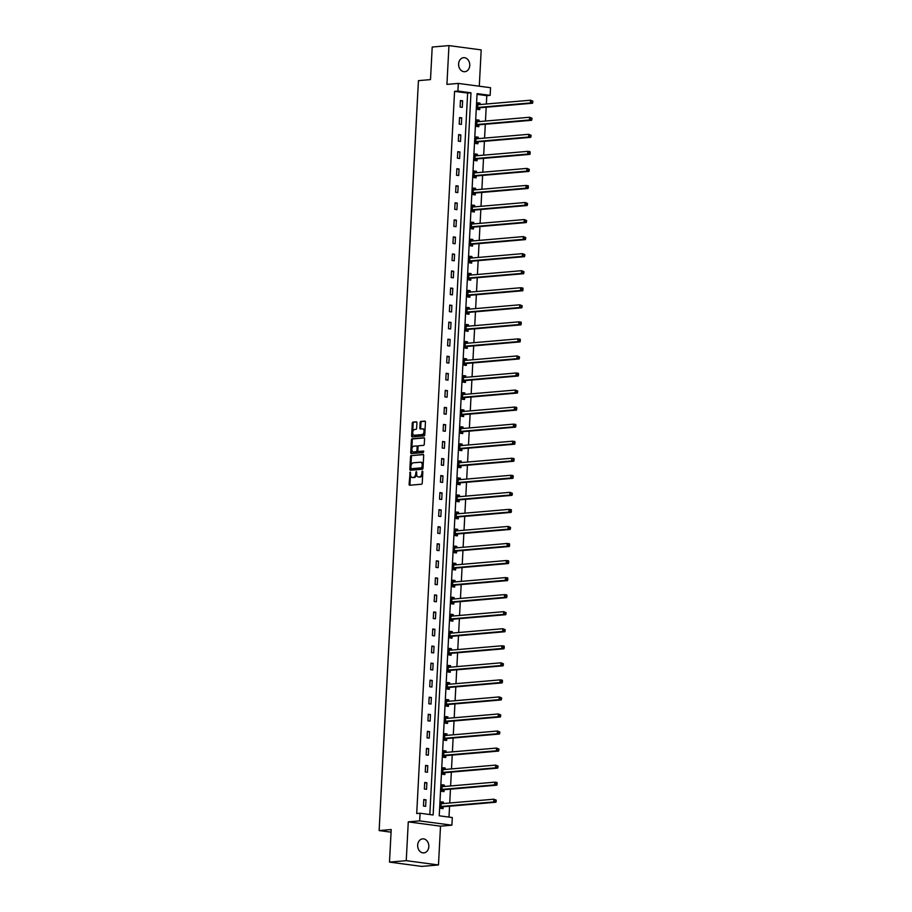 <?xml version="1.0" encoding="UTF-8"?>
<svg xmlns="http://www.w3.org/2000/svg" width="912" height="912" viewBox="0 0 912 912"><rect width="100%" height="100%" fill="white"/><g stroke="black" fill="none" stroke-linecap="round" stroke-linejoin="round"><path stroke-width="1.37" d="M410.183 472.04L409.089 484.226A1.083 0.65 -82.4 0 0 409.682 485.241L421.526 484.226A1.083 0.65 -82.4 0 0 422.233 483.098L422.837 471.698L422.416 470.98L421.834 473.248A3.454 2.075 -82.4 0 1 419.554 476.862L418.562 476.953A3.454 2.075 -82.4 0 1 418.289 476.942A3.454 2.075 -82.4 0 1 416.647 473.693L416.294 471.515L415.724 473.773A3.454 2.075 -82.4 0 1 413.432 477.386L412.452 477.478A3.454 2.075 -82.4 0 1 412.178 477.466A3.454 2.075 -82.4 0 1 410.525 474.217L410.183 472.04M410.605 472.655L409.955 484.34A1.083 0.65 -82.4 0 0 410.195 485.195M422.837 471.595L422.712 473.362L421.834 473.248M416.716 472.12L416.59 473.887L415.724 473.773M458.611 63.943A7.045 5.575 85.1 0 0 464.789 71.706A7.045 5.575 85.1 0 0 469.76 65.436A7.045 5.575 85.1 0 0 463.581 57.673A7.045 5.575 85.1 0 0 458.611 63.943M417.673 845.128A7.045 5.575 85.1 0 0 423.852 852.891A7.045 5.575 85.1 0 0 428.822 846.621A7.045 5.575 85.1 0 0 422.644 838.858A7.045 5.575 85.1 0 0 417.673 845.128M416.921 422.837A1.083 0.65 -82.4 0 0 416.317 421.823L412.999 422.108A1.083 0.65 -82.4 0 0 412.281 423.236L411.62 435.902A1.083 0.65 -82.4 0 0 412.224 436.916L424.057 435.902A1.083 0.65 -82.4 0 0 424.775 434.762L425.437 422.108A1.083 0.65 -82.4 0 0 424.832 421.093L420.82 421.435A1.083 0.65 -82.4 0 0 420.113 422.564L419.828 427.979A1.083 0.65 -82.4 0 0 420.421 429.005L422.416 428.834A2.884 1.744 -82.4 0 1 422.644 428.834A2.884 1.744 -82.4 0 1 424.012 431.741A2.884 1.744 -82.4 0 1 422.108 434.568L414.322 435.241A2.884 1.744 -82.4 0 1 414.094 435.229A2.884 1.744 -82.4 0 1 412.726 432.334A2.884 1.744 -82.4 0 1 414.618 429.495L415.918 429.392A1.083 0.65 -82.4 0 0 416.636 428.264L416.921 422.837M457.915 91.063L458.314 83.414L490.553 87.712L490.143 95.361L477.079 93.628L439.231 815.795L452.295 817.54L451.896 825.189L419.668 820.891L420.067 813.242L433.132 814.986L470.98 92.807L457.915 91.063L454.564 91.36L416.716 813.527L420.067 813.242M389.492 862.102L406.239 860.666L438.478 864.964L421.732 866.4L389.492 862.102L391.202 829.532L379.141 830.57L418.437 80.644L430.498 79.606L432.208 47.036L448.955 45.6L446.926 84.394L458.314 83.414M438.478 864.964L440.507 826.169L408.28 821.872L406.239 860.666M408.28 821.872L419.668 820.891M411.244 455.476A1.083 0.65 -82.4 0 0 410.537 456.604L409.864 469.258A1.083 0.65 -82.4 0 0 410.468 470.273L422.313 469.258A1.083 0.65 -82.4 0 0 423.02 468.13L423.681 455.476A1.083 0.65 -82.4 0 0 423.088 454.45L412.121 455.59A1.083 0.65 -82.4 0 0 411.403 456.718L410.742 469.372A1.083 0.65 -82.4 0 0 410.981 470.227M410.742 452.58L411.403 439.915A1.083 0.65 -82.4 0 1 412.121 438.786L423.955 437.771A1.083 0.65 -82.4 0 1 424.559 438.786L424.274 444.212A1.083 0.65 -82.4 0 1 423.567 445.341L418.756 445.751A1.083 0.65 -82.4 0 0 418.049 446.88L417.856 450.471A1.083 0.65 -82.4 0 0 418.46 451.486L423.521 451.064L423.385 452.557L411.346 453.595A1.083 0.65 -82.4 0 1 410.742 452.58L411.62 452.694L412.281 440.04L411.403 439.915M479.29 86.218L481.194 49.898L448.955 45.6M379.141 830.57L391.066 832.166M429.826 814.541L467.628 93.092L454.564 91.36M425.642 806.356L425.984 799.801L423.806 799.505L423.464 806.06L425.642 806.356M426.542 789.302L426.884 782.747L424.707 782.462L424.365 789.017L426.542 789.302M427.432 772.259L427.774 765.704L425.596 765.407L425.254 771.962L427.432 772.259M428.321 755.204L428.674 748.649L426.485 748.364L426.143 754.919L428.321 755.204M429.221 738.161L429.563 731.606L427.386 731.31L427.044 737.865L429.221 738.161M430.111 721.107L430.453 714.552L428.275 714.267L427.933 720.822L430.111 721.107M431.011 704.064L431.353 697.509L429.176 697.213L428.822 703.768L431.011 704.064M431.9 687.01L432.242 680.455L430.065 680.17L429.723 686.725L431.9 687.01M432.79 669.967L433.132 663.4L430.954 663.115L430.612 669.67L432.79 669.967M433.69 652.912L434.032 646.357L431.855 646.072L431.513 652.627L433.69 652.912M434.579 635.869L434.921 629.303L432.744 629.018L432.402 635.573L434.579 635.869M435.469 618.815L435.822 612.26L433.645 611.963L433.291 618.53L435.469 618.815M436.369 601.772L436.711 595.205L434.534 594.92L434.192 601.475L436.369 601.772M437.258 584.717L437.6 578.162L435.423 577.866L435.081 584.432L437.258 584.717M438.159 567.674L438.501 561.108L436.324 560.823L435.97 567.378L438.159 567.674M439.048 550.62L439.39 544.065L437.213 543.769L436.871 550.335L439.048 550.62M439.937 533.577L440.279 527.011L438.102 526.726L437.76 533.281L439.937 533.577M440.838 516.523L441.18 509.968L439.003 509.671L438.661 516.238L440.838 516.523M441.727 499.48L442.069 492.913L439.892 492.628L439.55 499.183L441.727 499.48M442.616 482.425L442.97 475.87L440.792 475.574L440.439 482.14L442.616 482.425M443.517 465.382L443.859 458.816L441.682 458.531L441.34 465.086L443.517 465.382M444.406 448.328L444.748 441.773L442.571 441.476L442.229 448.043L444.406 448.328M445.307 431.285L445.649 424.718L443.471 424.433L443.118 430.988L445.307 431.285M446.196 414.23L446.538 407.675L444.361 407.379L444.019 413.945L446.196 414.23M447.085 397.187L447.427 390.621L445.25 390.336L444.908 396.891L447.085 397.187M447.986 380.133L448.328 373.578L446.15 373.282L445.808 379.848L447.986 380.133M448.875 363.079L449.217 356.524L447.04 356.239L446.698 362.794L448.875 363.079M449.764 346.036L450.118 339.481L447.94 339.184L447.587 345.751L449.764 346.036M450.665 328.981L451.007 322.426L448.829 322.141L448.487 328.696L450.665 328.981M451.554 311.938L451.896 305.383L449.719 305.087L449.377 311.642L451.554 311.938M452.455 294.884L452.797 288.329L450.619 288.044L450.277 294.599L452.455 294.884M453.344 277.841L453.686 271.286L451.508 270.989L451.166 277.544L453.344 277.841M454.233 260.786L454.575 254.231L452.398 253.946L452.056 260.501L454.233 260.786M455.134 243.743L455.476 237.188L453.298 236.892L452.956 243.447L455.134 243.743M456.023 226.689L456.365 220.134L454.187 219.849L453.845 226.404L456.023 226.689M456.912 209.646L457.265 203.091L455.088 202.795L454.735 209.35L456.912 209.646M457.813 192.592L458.155 186.037L455.977 185.752L455.635 192.307L457.813 192.592M458.702 175.549L459.044 168.994L456.866 168.697L456.524 175.252L458.702 175.549M459.602 158.494L459.944 151.939L457.767 151.654L457.425 158.209L459.602 158.494M460.492 141.451L460.834 134.896L458.656 134.6L458.314 141.155L460.492 141.451M461.381 124.397L461.723 117.842L459.545 117.557L459.203 124.112L461.381 124.397M462.281 107.354L462.623 100.799L460.446 100.502L460.104 107.057L462.281 107.354M448.989 817.095L449.559 806.219M449.73 803.005L450.448 789.165M450.619 785.95L451.349 772.122M451.508 768.907L452.238 755.068M452.409 751.853L453.127 738.025M453.298 734.81L454.028 720.97M454.199 717.755L454.917 703.916M455.088 700.712L455.818 686.873M455.977 683.658L456.707 669.818M456.878 666.615L457.596 652.775M457.767 649.561L458.497 635.721M458.668 632.518L459.386 618.678M459.557 615.463L460.275 601.624M460.446 598.42L461.176 584.581M461.347 581.366L462.065 567.526M462.236 564.323L462.965 550.483M463.125 547.268L463.855 533.429M464.026 530.225L464.744 516.386M464.915 513.171L465.644 499.331M465.815 496.128L466.534 482.288M466.705 479.074L467.434 465.234M467.594 462.031L468.323 448.191M468.494 444.976L469.213 431.137M469.384 427.933L470.113 414.094M470.273 410.879L471.002 397.039M471.173 393.836L471.892 379.996M472.063 376.781L472.792 362.942M472.963 359.738L473.681 345.899M473.852 342.684L474.582 328.844M474.742 325.641L475.471 311.801M475.642 308.587L476.36 294.747M476.531 291.532L477.261 277.704M477.421 274.489L478.15 260.65M478.321 257.435L479.039 243.607M479.21 240.392L479.94 226.552M480.111 223.337L480.829 209.509M481 206.294L481.73 192.455M481.889 189.24L482.619 175.412M482.79 172.197L483.508 158.357M483.679 155.143L484.409 141.314M484.568 138.1L485.298 124.26M485.469 121.045L486.187 107.217M486.358 104.002L486.803 95.657L477.044 94.358M443.335 803.552L443.414 802.115L441.237 801.83L440.895 808.385L443.072 808.67L443.164 806.903M444.235 786.497L444.304 785.072L442.126 784.776L441.784 791.331L443.962 791.627L444.053 789.86M445.124 769.454L445.204 768.018L443.027 767.733L442.673 774.288L444.851 774.573L444.953 772.806M446.014 752.4L446.093 750.975L443.916 750.679L443.574 757.234L445.751 757.53L445.843 755.763M446.914 735.357L446.983 733.921L444.805 733.636L444.463 740.191L446.641 740.476L446.732 738.709M447.803 718.303L447.883 716.878L445.706 716.581L445.364 723.136L447.541 723.433L447.632 721.666M448.704 701.26L448.772 699.823L446.595 699.538L446.253 706.093L448.43 706.378L448.522 704.611M449.593 684.205L449.673 682.78L447.484 682.484L447.142 689.039L449.32 689.335L449.411 687.568M450.482 667.162L450.562 665.726L448.385 665.441L448.043 671.996L450.22 672.281L450.311 670.514M451.383 650.108L451.451 648.683L449.274 648.386L448.932 654.941L451.109 655.238L451.201 653.471M452.272 633.065L452.352 631.628L450.175 631.343L449.821 637.898L451.999 638.183L452.101 636.416M453.161 616.01L453.241 614.585L451.064 614.289L450.722 620.844L452.899 621.14L452.99 619.373M454.062 598.967L454.13 597.531L451.953 597.246L451.611 603.801L453.788 604.086L453.88 602.319M454.951 581.913L455.031 580.488L452.854 580.192L452.512 586.747L454.689 587.043L454.78 585.276M455.852 564.87L455.92 563.434L453.743 563.149L453.401 569.704L455.578 569.989L455.669 568.222M456.741 547.816L456.821 546.391L454.632 546.094L454.29 552.649L456.467 552.946L456.57 551.179M457.63 530.773L457.71 529.336L455.533 529.051L455.191 535.606L457.368 535.891L457.459 534.124M458.531 513.718L458.599 512.293L456.422 511.997L456.08 518.552L458.257 518.848L458.348 517.081M459.42 496.675L459.5 495.239L457.322 494.954L456.969 501.509L459.158 501.794L459.249 500.027M460.309 479.621L460.389 478.196L458.212 477.899L457.87 484.454L460.047 484.751L460.138 482.984M461.21 462.578L461.278 461.141L459.101 460.856L458.759 467.411L460.936 467.696L461.027 465.929M462.099 445.523L462.179 444.098L460.001 443.802L459.659 450.357L461.837 450.653L461.928 448.886M463 428.48L463.068 427.044L460.891 426.759L460.549 433.314L462.726 433.599L462.817 431.832M463.889 411.426L463.969 410.001L461.78 409.705L461.438 416.26L463.615 416.556L463.718 414.789M464.778 394.383L464.858 392.947L462.68 392.662L462.338 399.217L464.516 399.502L464.607 397.735M465.679 377.329L465.747 375.892L463.57 375.607L463.228 382.162L465.405 382.459L465.496 380.692M466.568 360.286L466.648 358.849L464.47 358.564L464.117 365.119L466.306 365.404L466.397 363.637M467.457 343.231L467.537 341.795L465.359 341.51L465.017 348.065L467.195 348.361L467.286 346.583M468.358 326.188L468.426 324.752L466.249 324.455L465.907 331.022L468.084 331.307L468.175 329.54M469.247 309.134L469.327 307.697L467.149 307.412L466.807 313.967L468.985 314.264L469.076 312.485M470.147 292.091L470.216 290.654L468.038 290.358L467.696 296.924L469.874 297.209L469.965 295.442M471.037 275.036L471.116 273.6L468.928 273.315L468.586 279.87L470.763 280.166L470.866 278.388M471.926 257.993L472.006 256.557L469.828 256.261L469.486 262.827L471.664 263.112L471.755 261.345M472.826 240.939L472.895 239.503L470.717 239.218L470.375 245.773L472.553 246.069L472.644 244.291M473.716 223.896L473.795 222.46L471.618 222.163L471.265 228.73L473.453 229.015L473.545 227.248M474.605 206.842L474.685 205.405L472.507 205.12L472.165 211.675L474.343 211.972L474.434 210.193M475.505 189.799L475.574 188.362L473.396 188.066L473.054 194.632L475.232 194.917L475.323 193.15M476.395 172.744L476.474 171.308L474.297 171.023L473.955 177.578L476.132 177.874L476.224 176.096M477.295 155.701L477.364 154.265L475.186 153.968L474.844 160.535L477.022 160.82L477.113 159.053M478.184 138.647L478.264 137.21L476.075 136.925L475.733 143.48L477.911 143.777L478.013 141.998M479.074 121.604L479.153 120.167L476.976 119.871L476.634 126.437L478.811 126.722L478.903 124.955M479.974 104.549L480.043 103.113L477.865 102.828L477.523 109.383L479.701 109.679L479.792 107.901M486.803 95.657L490.143 95.361M440.507 826.169L451.896 825.189M467.628 93.092L470.98 92.807M443.414 802.115L441.214 802.309M425.984 799.801L423.784 799.984M426.884 782.747L424.684 782.941M444.304 785.072L442.103 785.255M427.774 765.704L425.573 765.886M445.204 768.018L442.993 768.212M428.674 748.649L426.463 748.843M446.093 750.975L443.893 751.157M429.563 731.606L427.363 731.789M446.983 733.921L444.782 734.114M430.453 714.552L428.252 714.746M447.883 716.878L445.672 717.06M431.353 697.509L429.142 697.691M448.772 699.823L446.572 700.017M432.242 680.455L430.042 680.648M449.673 682.78L447.461 682.963M433.132 663.4L430.931 663.594M450.562 665.726L448.362 665.92M434.032 646.357L431.832 646.551M451.451 648.683L449.251 648.865M434.921 629.303L432.721 629.497M452.352 631.628L450.14 631.822M435.822 612.26L433.61 612.454M453.241 614.585L451.041 614.768M436.711 595.205L434.511 595.399M454.13 597.531L451.93 597.725M437.6 578.162L435.4 578.356M455.031 580.488L452.831 580.67M438.501 561.108L436.289 561.302M455.92 563.434L453.72 563.627M439.39 544.065L437.19 544.259M456.821 546.391L454.609 546.573M440.279 527.011L438.079 527.204M457.71 529.336L455.51 529.53M441.18 509.968L438.98 510.15M458.599 512.293L456.399 512.476M442.069 492.913L439.869 493.107M459.5 495.239L457.288 495.433M442.97 475.87L440.758 476.053M460.389 478.196L458.189 478.378M443.859 458.816L441.659 459.01M461.278 461.141L459.078 461.335M444.748 441.773L442.548 441.955M462.179 444.098L459.979 444.281M445.649 424.718L443.437 424.912M463.068 427.044L460.868 427.238M446.538 407.675L444.338 407.858M463.969 410.001L461.757 410.183M447.427 390.621L445.227 390.815M464.858 392.947L462.658 393.14M448.328 373.578L446.128 373.76M465.747 375.892L463.547 376.086M449.217 356.524L447.017 356.717M466.648 358.849L464.436 359.043M450.118 339.481L447.906 339.663M467.537 341.795L465.337 341.989M451.007 322.426L448.807 322.62M468.426 324.752L466.226 324.946M451.896 305.383L449.696 305.566M469.327 307.697L467.126 307.891M452.797 288.329L450.585 288.523M470.216 290.654L468.016 290.848M453.686 271.286L451.486 271.468M471.116 273.6L468.905 273.794M454.575 254.231L452.375 254.425M472.006 256.557L469.805 256.751M455.476 237.188L453.275 237.371M472.895 239.503L470.695 239.696M456.365 220.134L454.165 220.328M473.795 222.46L471.584 222.642M457.265 203.091L455.054 203.273M474.685 205.405L472.484 205.599M458.155 186.037L455.954 186.23M475.574 188.362L473.374 188.545M459.044 168.994L456.844 169.176M476.474 171.308L474.274 171.502M459.944 151.939L457.733 152.133M477.364 154.265L475.163 154.447M460.834 134.896L458.633 135.079M478.264 137.21L476.053 137.404M461.723 117.842L459.523 118.036M479.153 120.167L476.953 120.35M462.623 100.799L460.423 100.981M480.043 103.113L477.842 103.307M412.771 477.512A3.454 2.075 -82.4 0 0 413.045 477.58A3.454 2.075 -82.4 0 0 413.318 477.592L412.452 477.478M416.59 473.887A3.454 2.075 -82.4 0 1 414.31 477.5L413.318 477.592M418.893 476.987A3.454 2.075 -82.4 0 0 419.167 477.056A3.454 2.075 -82.4 0 0 419.44 477.067L418.562 476.953M422.712 473.362A3.454 2.075 -82.4 0 1 420.421 476.976L419.44 477.067M423.453 454.609L412.121 455.59M410.856 468.004L411.278 468.711L421.663 467.822L422.245 465.473A3.454 2.075 -82.4 0 0 420.592 462.224A3.454 2.075 -82.4 0 0 420.318 462.224L413.216 462.829A3.454 2.075 -82.4 0 0 410.936 466.442L410.856 468.004M412.03 468.814L411.278 468.711M421.196 462.338A3.454 2.075 -82.4 0 1 421.469 462.338A3.454 2.075 -82.4 0 1 423.111 465.587L422.53 467.936L412.144 468.825M424.319 437.931L412.988 438.911A1.083 0.65 -82.4 0 0 412.281 440.04M419.167 451.577A1.083 0.65 -82.4 0 0 419.326 451.6L423.761 451.223M413.774 446.173A2.884 1.744 -82.4 0 0 411.882 449.012A2.884 1.744 -82.4 0 0 413.25 451.907A2.884 1.744 -82.4 0 0 413.478 451.919L416.225 451.679A1.083 0.65 -82.4 0 0 416.944 450.551L417.126 446.96A1.083 0.65 -82.4 0 0 416.522 445.945L413.774 446.173M413.9 451.976A2.884 1.744 -82.4 0 0 414.116 452.021A2.884 1.744 -82.4 0 0 414.356 452.033L413.478 451.919M416.693 445.968L417.4 446.059A1.083 0.65 -82.4 0 1 417.992 447.074L417.81 450.665A1.083 0.65 -82.4 0 1 417.092 451.793L414.356 452.033M411.62 452.694A1.083 0.65 -82.4 0 0 411.848 453.549M414.732 435.298A2.884 1.744 -82.4 0 0 414.96 435.355A2.884 1.744 -82.4 0 0 415.188 435.355L414.322 435.241M423.282 428.948A2.884 1.744 -82.4 0 1 423.521 428.948A2.884 1.744 -82.4 0 1 424.878 431.855A2.884 1.744 -82.4 0 1 422.986 434.682L415.188 435.355M425.197 421.253L421.697 421.549A1.083 0.65 -82.4 0 0 420.979 422.678L420.694 428.104A1.083 0.65 -82.4 0 0 420.934 428.959M416.681 421.982L413.866 422.222A1.083 0.65 -82.4 0 0 413.147 423.35L412.486 436.016A1.083 0.65 -82.4 0 0 412.726 436.871M440.895 808.317L443.266 806.835A1.106 0.661 97.6 0 1 443.517 806.732L495.911 802.229L493.734 801.944L493.871 799.208L441.488 803.711A1.106 0.661 97.6 0 1 441.237 803.654L441.146 803.597M441.18 802.777L442.822 803.597M440.986 806.618L441.089 806.539A1.106 0.661 97.6 0 1 441.34 806.447L493.734 801.944L496.174 801.249L496.231 800.155L495.353 800.041L495.296 801.135M495.353 800.041L493.871 799.208L496.231 800.155M496.174 801.249L495.911 802.229M441.784 791.274L444.155 789.781A1.106 0.661 97.6 0 1 444.406 789.689L496.801 785.186L494.623 784.89L494.771 782.165L442.377 786.657A1.106 0.661 97.6 0 1 442.126 786.6L442.035 786.543M442.081 785.734L443.722 786.543M441.875 789.564L441.978 789.496A1.106 0.661 97.6 0 1 442.229 789.393L494.623 784.89L497.063 784.206L497.12 783.112L496.253 782.998L496.196 784.081M496.253 782.998L494.771 782.165L496.949 782.45L497.12 783.112M497.063 784.206L496.801 785.186M442.685 774.22L445.056 772.738A1.106 0.661 97.6 0 1 445.307 772.635L497.701 768.132L495.524 767.847L495.661 765.111L443.266 769.614A1.106 0.661 97.6 0 1 443.027 769.557L442.924 769.5M442.97 768.679L444.611 769.5M442.776 772.521L442.867 772.441A1.106 0.661 97.6 0 1 443.129 772.35L495.524 767.847L497.952 767.152L498.009 766.057L497.143 765.943L497.086 767.038M497.143 765.943L495.661 765.111L498.009 766.057M497.952 767.152L497.701 768.132M443.574 757.177L445.945 755.683A1.106 0.661 97.6 0 1 446.196 755.592L498.59 751.089L496.413 750.793L496.55 748.068L444.167 752.56A1.106 0.661 97.6 0 1 443.916 752.503L443.825 752.446M443.87 751.636L445.512 752.446M443.665 755.467L443.768 755.398A1.106 0.661 97.6 0 1 444.019 755.296L496.413 750.793L498.853 750.109L498.91 749.014L498.032 748.9L497.975 749.983M498.032 748.9L496.55 748.068L498.91 749.014M498.853 750.109L498.59 751.089M444.463 740.122L446.834 738.64A1.106 0.661 97.6 0 1 447.097 738.538L499.48 734.035L497.302 733.75L497.45 731.014L445.056 735.517A1.106 0.661 97.6 0 1 444.817 735.46L444.714 735.403M444.76 734.582L446.401 735.403M444.554 738.424L444.657 738.344A1.106 0.661 97.6 0 1 444.919 738.253L497.302 733.75L499.742 733.054L499.799 731.96L498.932 731.846L498.875 732.94M498.932 731.846L497.45 731.014L499.799 731.96M499.742 733.054L499.48 734.035M445.364 723.079L447.735 721.586A1.106 0.661 97.6 0 1 447.986 721.495L500.38 716.992L498.203 716.695L498.34 713.971L445.945 718.462A1.106 0.661 97.6 0 1 445.706 718.405L445.615 718.348M445.649 717.539L447.29 718.348M445.455 721.369L445.558 721.301A1.106 0.661 97.6 0 1 445.808 721.198L498.203 716.695L500.642 716.011L500.699 714.917L499.822 714.803L499.765 715.886M499.822 714.803L498.34 713.971L500.699 714.917M500.642 716.011L500.38 716.992M446.253 706.025L448.624 704.543A1.106 0.661 97.6 0 1 448.875 704.44L501.269 699.937L499.092 699.652L499.24 696.916L446.846 701.419A1.106 0.661 97.6 0 1 446.595 701.362L446.504 701.305M446.549 700.484L448.191 701.305M446.344 704.326L446.447 704.246A1.106 0.661 97.6 0 1 446.698 704.155L499.092 699.652L501.532 698.957L501.589 697.862L500.722 697.748L500.665 698.843M500.722 697.748L499.24 696.916L501.589 697.862M501.532 698.957L501.269 699.937M447.154 688.982L449.513 687.488A1.106 0.661 97.6 0 1 449.776 687.397L502.159 682.894L499.981 682.598L500.129 679.873L447.735 684.365A1.106 0.661 97.6 0 1 447.496 684.308L447.393 684.251M447.439 683.441L449.08 684.251M447.233 687.272L447.336 687.203A1.106 0.661 97.6 0 1 447.598 687.101L499.981 682.598L502.421 681.914L502.478 680.819L501.611 680.705L501.554 681.788M501.611 680.705L500.129 679.873L502.307 680.158L502.478 680.819M502.421 681.914L502.159 682.894M448.043 671.927L450.414 670.445A1.106 0.661 97.6 0 1 450.665 670.343L503.059 665.84L500.882 665.555L501.019 662.819L448.636 667.322A1.106 0.661 97.6 0 1 448.385 667.265L448.294 667.208M448.328 666.387L449.969 667.208M448.134 670.229L448.237 670.149A1.106 0.661 97.6 0 1 448.487 670.058L500.882 665.555L503.321 664.859L503.378 663.765L502.501 663.651L502.444 664.745M502.501 663.651L501.019 662.819L503.378 663.765M503.321 664.859L503.059 665.84M448.932 654.884L451.303 653.391A1.106 0.661 97.6 0 1 451.554 653.288L503.948 648.797L501.771 648.5L501.919 645.776L449.525 650.267A1.106 0.661 97.6 0 1 449.274 650.21L449.183 650.153M449.228 649.344L450.87 650.153M449.023 653.174L449.126 653.106A1.106 0.661 97.6 0 1 449.377 653.003L501.771 648.5L504.211 647.816L504.268 646.722L503.401 646.608L503.344 647.691M503.401 646.608L501.919 645.776L504.097 646.061L504.268 646.722M504.211 647.816L503.948 648.797M449.833 637.83L452.204 636.348A1.106 0.661 97.6 0 1 452.455 636.245L504.849 631.742L502.672 631.457L502.808 628.721L450.414 633.224A1.106 0.661 97.6 0 1 450.175 633.167L450.072 633.11M450.118 632.29L451.759 633.11M449.924 636.131L450.015 636.052A1.106 0.661 97.6 0 1 450.277 635.96L502.672 631.457L505.1 630.762L505.157 629.668L504.29 629.554L504.233 630.648M504.29 629.554L502.808 628.721L505.157 629.668M505.1 630.762L504.849 631.742M450.722 620.787L453.093 619.294A1.106 0.661 97.6 0 1 453.344 619.191L505.738 614.699L503.561 614.403L503.698 611.678L451.315 616.17A1.106 0.661 97.6 0 1 451.064 616.113L450.973 616.056M451.018 615.247L452.66 616.056M450.813 619.077L450.916 619.009A1.106 0.661 97.6 0 1 451.166 618.906L503.561 614.403L506 613.719L506.057 612.625L505.18 612.511L505.123 613.594M505.18 612.511L503.698 611.678L506.057 612.625M506 613.719L505.738 614.699M451.611 603.733L453.982 602.251A1.106 0.661 97.6 0 1 454.244 602.148L506.627 597.645L504.45 597.36L504.598 594.624L452.204 599.127A1.106 0.661 97.6 0 1 451.964 599.07L451.862 599.013M451.907 598.192L453.549 599.013M451.702 602.034L451.805 601.954A1.106 0.661 97.6 0 1 452.067 601.852L504.45 597.36L506.89 596.665L506.947 595.57L506.08 595.456L506.023 596.551M506.08 595.456L504.598 594.624L506.776 594.909L506.947 595.57M506.89 596.665L506.627 597.645M452.512 586.678L454.883 585.196A1.106 0.661 97.6 0 1 455.134 585.094L507.528 580.602L505.351 580.306L505.487 577.581L453.093 582.073A1.106 0.661 97.6 0 1 452.854 582.016L452.762 581.959M452.797 581.149L454.438 581.959M452.603 584.98L452.705 584.911A1.106 0.661 97.6 0 1 452.956 584.809L505.351 580.306L507.79 579.622L507.847 578.527L506.969 578.402L506.912 579.496M506.969 578.402L505.487 577.581L507.665 577.866L507.847 578.527M507.79 579.622L507.528 580.602M453.401 569.635L455.772 568.153A1.106 0.661 97.6 0 1 456.023 568.051L508.417 563.548L506.24 563.263L506.388 560.527L453.994 565.03A1.106 0.661 97.6 0 1 453.743 564.973L453.652 564.916M453.697 564.095L455.339 564.916M453.492 567.937L453.595 567.857A1.106 0.661 97.6 0 1 453.845 567.754L506.24 563.263L508.679 562.567L508.736 561.473L507.87 561.359L507.813 562.453M507.87 561.359L506.388 560.527L508.565 560.812L508.736 561.473M508.679 562.567L508.417 563.548M454.301 552.581L456.661 551.099A1.106 0.661 97.6 0 1 456.923 550.996L509.306 546.505L507.129 546.208L507.277 543.472L454.883 547.975A1.106 0.661 97.6 0 1 454.643 547.918L454.541 547.861M454.586 547.052L456.228 547.861M454.381 550.882L454.484 550.814A1.106 0.661 97.6 0 1 454.746 550.711L507.129 546.208L509.569 545.524L509.626 544.43L508.759 544.304L508.702 545.399M508.759 544.304L507.277 543.472L509.455 543.769L509.626 544.43M509.569 545.524L509.306 546.505M455.191 535.538L457.562 534.056A1.106 0.661 97.6 0 1 457.813 533.953L510.207 529.45L508.03 529.165L508.166 526.429L455.783 530.932A1.106 0.661 97.6 0 1 455.533 530.875L455.441 530.818M455.476 529.997L457.117 530.818M455.282 533.839L455.384 533.759A1.106 0.661 97.6 0 1 455.635 533.657L508.03 529.165L510.469 528.47L510.526 527.375L509.648 527.261L509.591 528.356M509.648 527.261L508.166 526.429L510.526 527.375M510.469 528.47L510.207 529.45M456.08 518.483L458.451 517.001A1.106 0.661 97.6 0 1 458.702 516.899L511.096 512.407L508.919 512.111L509.067 509.375L456.673 513.878A1.106 0.661 97.6 0 1 456.422 513.821L456.331 513.764M456.376 512.954L458.018 513.764M456.171 516.785L456.274 516.716A1.106 0.661 97.6 0 1 456.524 516.614L508.919 512.111L511.358 511.415L511.415 510.332L510.549 510.207L510.492 511.301M510.549 510.207L509.067 509.375L511.244 509.671L511.415 510.332M511.358 511.415L511.096 512.407M456.98 501.44L459.352 499.958A1.106 0.661 97.6 0 1 459.602 499.856L511.997 495.353L509.819 495.068L509.956 492.332L457.562 496.835A1.106 0.661 97.6 0 1 457.322 496.778L457.22 496.721M457.265 495.9L458.907 496.721M457.072 499.742L457.163 499.662A1.106 0.661 97.6 0 1 457.425 499.559L509.819 495.068L512.248 494.372L512.316 493.278L511.438 493.164L511.381 494.258M511.438 493.164L509.956 492.332L512.316 493.278M512.248 494.372L511.997 495.353M457.87 484.386L460.241 482.904A1.106 0.661 97.6 0 1 460.492 482.801L512.886 478.31L510.709 478.013L510.857 475.277L458.462 479.78A1.106 0.661 97.6 0 1 458.212 479.723L458.12 479.666M458.166 478.857L459.808 479.666M457.961 482.687L458.063 482.619A1.106 0.661 97.6 0 1 458.314 482.516L510.709 478.013L513.148 477.318L513.205 476.235L512.327 476.11L512.27 477.204M512.327 476.11L510.857 475.277L513.034 475.574L513.205 476.235M513.148 477.318L512.886 478.31M458.77 467.343L461.13 465.861A1.106 0.661 97.6 0 1 461.392 465.758L513.775 461.255L511.598 460.97L511.746 458.234L459.352 462.737A1.106 0.661 97.6 0 1 459.112 462.68L459.01 462.623M459.055 461.803L460.697 462.623M458.85 465.644L458.953 465.565A1.106 0.661 97.6 0 1 459.215 465.462L511.598 460.97L514.037 460.275L514.094 459.181L513.228 459.067L513.171 460.161M513.228 459.067L511.746 458.234L513.923 458.519L514.094 459.181M514.037 460.275L513.775 461.255M459.659 450.289L462.031 448.807A1.106 0.661 97.6 0 1 462.281 448.704L514.676 444.212L512.498 443.916L512.635 441.18L460.241 445.683A1.106 0.661 97.6 0 1 460.001 445.626L459.91 445.569M459.944 444.76L461.586 445.569M459.751 448.59L459.853 448.522A1.106 0.661 97.6 0 1 460.104 448.419L512.498 443.916L514.938 443.221L514.995 442.138L514.117 442.012L514.06 443.107M514.117 442.012L512.635 441.18L514.813 441.476L514.995 442.138M514.938 443.221L514.676 444.212M460.549 433.246L462.92 431.764A1.106 0.661 97.6 0 1 463.171 431.661L515.565 427.158L513.388 426.873L513.536 424.137L461.141 428.64A1.106 0.661 97.6 0 1 460.891 428.583L460.799 428.526M460.845 427.705L462.487 428.526M460.64 431.547L460.742 431.467A1.106 0.661 97.6 0 1 460.993 431.365L513.388 426.873L515.827 426.178L515.884 425.083L515.018 424.969L514.961 426.064M515.018 424.969L513.536 424.137L515.713 424.422L515.884 425.083M515.827 426.178L515.565 427.158M461.449 416.191L463.809 414.709A1.106 0.661 97.6 0 1 464.071 414.607L516.466 410.115L514.277 409.819L514.425 407.083L462.031 411.586A1.106 0.661 97.6 0 1 461.791 411.529L461.689 411.472M461.734 410.662L463.376 411.472M461.529 414.493L461.632 414.424A1.106 0.661 97.6 0 1 461.894 414.322L514.277 409.819L516.716 409.123L516.773 408.04L515.907 407.915L515.85 409.009M515.907 407.915L514.425 407.083L516.602 407.379L516.773 408.04M516.716 409.123L516.466 410.115M462.338 399.148L464.71 397.666A1.106 0.661 97.6 0 1 464.96 397.564L517.355 393.061L515.177 392.776L515.314 390.04L462.931 394.543A1.106 0.661 97.6 0 1 462.68 394.486L462.589 394.429M462.623 393.608L464.265 394.429M462.43 397.45L462.532 397.37A1.106 0.661 97.6 0 1 462.783 397.267L515.177 392.776L517.617 392.08L517.674 390.986L516.796 390.872L516.739 391.966M516.796 390.872L515.314 390.04L517.674 390.986M517.617 392.08L517.355 393.061M463.228 382.094L465.599 380.612A1.106 0.661 97.6 0 1 465.85 380.509L518.244 376.006L516.067 375.721L516.215 372.985L463.82 377.488A1.106 0.661 97.6 0 1 463.57 377.431L463.478 377.374M463.524 376.565L465.166 377.374M463.319 380.395L463.421 380.327A1.106 0.661 97.6 0 1 463.672 380.224L516.067 375.721L518.506 375.026L518.563 373.943L517.697 373.817L517.64 374.912M517.697 373.817L516.215 372.985L518.392 373.282L518.563 373.943M518.506 375.026L518.244 376.006M464.128 365.051L466.499 363.569A1.106 0.661 97.6 0 1 466.75 363.466L519.145 358.963L516.967 358.678L517.104 355.942L464.71 360.445A1.106 0.661 97.6 0 1 464.47 360.388L464.368 360.331M464.413 359.51L466.055 360.331M464.219 363.352L464.322 363.272A1.106 0.661 97.6 0 1 464.573 363.17L516.967 358.678L519.395 357.983L519.464 356.888L518.586 356.774L518.529 357.869M518.586 356.774L517.104 355.942L519.464 356.888M519.395 357.983L519.145 358.963M465.017 347.996L467.389 346.514A1.106 0.661 97.6 0 1 467.639 346.412L520.034 341.909L517.856 341.624L518.005 338.888L465.61 343.391A1.106 0.661 97.6 0 1 465.359 343.334L465.268 343.277M465.314 342.456L466.955 343.277M465.109 346.298L465.211 346.229A1.106 0.661 97.6 0 1 465.462 346.127L517.856 341.624L520.296 340.928L520.353 339.845L519.475 339.72L519.418 340.814M519.475 339.72L518.005 338.888L520.182 339.184L520.353 339.845M520.296 340.928L520.034 341.909M465.918 330.953L468.278 329.471A1.106 0.661 97.6 0 1 468.54 329.369L520.923 324.866L518.746 324.581L518.894 321.845L466.499 326.348A1.106 0.661 97.6 0 1 466.26 326.291L466.157 326.234M466.203 325.413L467.845 326.234M465.998 329.255L466.1 329.175A1.106 0.661 97.6 0 1 466.363 329.072L518.746 324.581L521.185 323.885L521.242 322.791L520.376 322.677L520.319 323.771M520.376 322.677L518.894 321.845L521.071 322.13L521.242 322.791M521.185 323.885L520.923 324.866M466.807 313.899L469.178 312.417A1.106 0.661 97.6 0 1 469.429 312.314L521.824 307.811L519.646 307.526L519.783 304.79L467.389 309.293A1.106 0.661 97.6 0 1 467.149 309.236L467.058 309.179M467.092 308.359L468.734 309.179M466.898 312.2L467.001 312.132A1.106 0.661 97.6 0 1 467.252 312.029L519.646 307.526L522.086 306.831L522.143 305.737L521.265 305.623L521.208 306.717M521.265 305.623L519.783 304.79L522.143 305.737M522.086 306.831L521.824 307.811M467.696 296.856L470.068 295.374A1.106 0.661 97.6 0 1 470.318 295.271L522.713 290.768L520.535 290.472L520.684 287.747L468.289 292.25A1.106 0.661 97.6 0 1 468.038 292.193L467.947 292.136M467.993 291.316L469.634 292.125M467.788 295.146L467.89 295.078A1.106 0.661 97.6 0 1 468.141 294.975L520.535 290.472L522.975 289.788L523.032 288.694L522.166 288.58L522.109 289.674M522.166 288.58L520.684 287.747L522.861 288.032L523.032 288.694M522.975 289.788L522.713 290.768M468.597 279.802L470.957 278.32A1.106 0.661 97.6 0 1 471.219 278.217L523.613 273.714L521.425 273.429L521.573 270.693L469.178 275.196A1.106 0.661 97.6 0 1 468.939 275.139L468.836 275.082M468.882 274.261L470.524 275.082M468.677 278.103L468.779 278.035A1.106 0.661 97.6 0 1 469.042 277.932L521.425 273.429L523.864 272.734L523.921 271.639L523.055 271.525L522.998 272.62M523.055 271.525L521.573 270.693L523.921 271.639M523.864 272.734L523.613 273.714M469.486 262.759L471.857 261.277A1.106 0.661 97.6 0 1 472.108 261.174L524.503 256.671L522.325 256.375L522.462 253.65L470.079 258.153A1.106 0.661 97.6 0 1 469.828 258.096L469.737 258.039M469.771 257.218L471.413 258.028M469.577 261.049L469.68 260.98A1.106 0.661 97.6 0 1 469.931 260.878L522.325 256.375L524.765 255.691L524.822 254.596L523.944 254.482L523.887 255.577M523.944 254.482L522.462 253.65L524.822 254.596M524.765 255.691L524.503 256.671M470.375 245.704L472.747 244.222A1.106 0.661 97.6 0 1 473.009 244.12L525.392 239.617L523.214 239.332L523.363 236.596L470.968 241.099A1.106 0.661 97.6 0 1 470.717 241.042L470.626 240.985M470.672 240.164L472.313 240.985M470.467 244.006L470.569 243.937A1.106 0.661 97.6 0 1 470.82 243.835L523.214 239.332L525.654 238.636L525.711 237.542L524.845 237.428L524.788 238.522M524.845 237.428L523.363 236.596L525.711 237.542M525.654 238.636L525.392 239.617M471.276 228.661L473.647 227.179A1.106 0.661 97.6 0 1 473.898 227.077L526.292 222.574L524.115 222.277L524.252 219.553L471.857 224.056A1.106 0.661 97.6 0 1 471.618 223.999L471.515 223.942M471.561 223.121L473.203 223.93M471.367 226.951L471.47 226.883A1.106 0.661 97.6 0 1 471.721 226.78L524.115 222.277L526.543 221.593L526.612 220.499L525.734 220.385L525.677 221.479M525.734 220.385L524.252 219.553L526.612 220.499M526.543 221.593L526.292 222.574M472.165 211.607L474.536 210.125A1.106 0.661 97.6 0 1 474.787 210.022L527.182 205.519L525.004 205.234L525.152 202.498L472.758 207.001A1.106 0.661 97.6 0 1 472.507 206.944L472.416 206.887M472.462 206.066L474.103 206.887M472.256 209.908L472.359 209.84A1.106 0.661 97.6 0 1 472.61 209.737L525.004 205.234L527.444 204.539L527.501 203.444L526.623 203.33L526.566 204.425M526.623 203.33L525.152 202.498L527.501 203.444M527.444 204.539L527.182 205.519M473.066 194.564L475.426 193.07A1.106 0.661 97.6 0 1 475.688 192.979L528.071 188.476L525.893 188.18L526.042 185.455L473.647 189.958A1.106 0.661 97.6 0 1 473.408 189.89L473.305 189.844M473.351 189.023L474.992 189.833M473.146 192.854L473.248 192.785A1.106 0.661 97.6 0 1 473.51 192.683L525.893 188.18L528.333 187.496L528.39 186.401L527.524 186.287L527.467 187.382M527.524 186.287L526.042 185.455L528.219 185.74L528.39 186.401M528.333 187.496L528.071 188.476M473.955 177.509L476.326 176.027A1.106 0.661 97.6 0 1 476.577 175.925L528.971 171.422L526.794 171.137L526.931 168.401L474.548 172.904A1.106 0.661 97.6 0 1 474.297 172.847L474.206 172.79M474.24 171.969L475.882 172.79M474.046 175.811L474.149 175.742A1.106 0.661 97.6 0 1 474.4 175.64L526.794 171.137L529.234 170.441L529.291 169.347L528.413 169.233L528.356 170.327M528.413 169.233L526.931 168.401L529.291 169.347M529.234 170.441L528.971 171.422M474.844 160.466L477.215 158.973A1.106 0.661 97.6 0 1 477.466 158.882L529.861 154.379L527.683 154.082L527.831 151.358L475.437 155.861A1.106 0.661 97.6 0 1 475.186 155.792L475.095 155.747M475.141 154.926L476.782 155.735M474.935 158.756L475.038 158.688A1.106 0.661 97.6 0 1 475.289 158.585L527.683 154.082L530.123 153.398L530.18 152.304L529.313 152.19L529.256 153.284M529.313 152.19L527.831 151.358L530.009 151.643L530.18 152.304M530.123 153.398L529.861 154.379M475.745 143.412L478.105 141.93A1.106 0.661 97.6 0 1 478.367 141.827L530.761 137.324L528.572 137.039L528.721 134.303L476.326 138.806A1.106 0.661 97.6 0 1 476.087 138.749L475.984 138.692M476.03 137.872L477.671 138.692M475.825 141.713L475.927 141.634A1.106 0.661 97.6 0 1 476.189 141.542L528.572 137.039L531.012 136.344L531.069 135.25L530.203 135.136L530.146 136.23M530.203 135.136L528.721 134.303L531.069 135.25M531.012 136.344L530.761 137.324M476.634 126.369L479.005 124.876A1.106 0.661 97.6 0 1 479.256 124.784L531.65 120.281L529.473 119.985L529.61 117.26L477.227 121.752A1.106 0.661 97.6 0 1 476.976 121.695L476.885 121.649M476.919 120.829L478.561 121.638M476.725 124.659L476.828 124.591A1.106 0.661 97.6 0 1 477.079 124.488L529.473 119.985L531.913 119.301L531.97 118.207L531.092 118.093L531.035 119.187M531.092 118.093L529.61 117.26L531.97 118.207M531.913 119.301L531.65 120.281M477.523 109.315L479.894 107.833A1.106 0.661 97.6 0 1 480.157 107.73L532.54 103.227L530.362 102.942L530.51 100.206L478.116 104.709A1.106 0.661 97.6 0 1 477.865 104.652L477.774 104.595M477.82 103.774L479.461 104.595M477.614 107.616L477.717 107.536A1.106 0.661 97.6 0 1 477.968 107.445L530.362 102.942L532.802 102.247L532.859 101.152L531.992 101.038L531.935 102.133M531.992 101.038L530.51 100.206L532.859 101.152M532.802 102.247L532.54 103.227M410.56 472.94L409.682 472.826M422.78 471.892L421.914 471.778M416.67 472.416L415.804 472.302M414.31 477.5L413.432 477.386M420.421 476.976L419.554 476.862M409.955 484.34L409.089 484.226M410.742 469.372L409.864 469.258M411.403 456.718L410.537 456.604M422.53 467.936L421.663 467.822M423.031 467.149L422.165 467.024M423.111 465.587L422.245 465.473M412.988 438.911L412.121 438.786M419.326 451.6L418.46 451.486M417.092 451.793L416.225 451.679M417.81 450.665L416.944 450.551M417.992 447.074L417.126 446.96M422.986 434.682L422.108 434.568M420.694 428.104L419.828 427.979M420.979 422.678L420.113 422.564M421.697 421.549L420.82 421.435M412.486 436.016L411.62 435.902M413.147 423.35L412.281 423.236M413.866 422.222L412.999 422.108M443.266 806.835L441.089 806.539M443.517 806.732L441.34 806.447M444.155 789.781L441.978 789.496M444.406 789.689L442.229 789.393M445.056 772.738L442.867 772.441M445.307 772.635L443.129 772.35M445.945 755.683L443.768 755.398M446.196 755.592L444.019 755.296M446.834 738.64L444.657 738.344M447.097 738.538L444.919 738.253M447.735 721.586L445.558 721.301M447.986 721.495L445.808 721.198M448.624 704.543L446.447 704.246M448.875 704.44L446.698 704.155M449.513 687.488L447.336 687.203M449.776 687.397L447.598 687.101M450.414 670.445L448.237 670.149M450.665 670.343L448.487 670.058M451.303 653.391L449.126 653.106M451.554 653.288L449.377 653.003M452.204 636.348L450.015 636.052M452.455 636.245L450.277 635.96M453.093 619.294L450.916 619.009M453.344 619.191L451.166 618.906M453.982 602.251L451.805 601.954M454.244 602.148L452.067 601.852M454.883 585.196L452.705 584.911M455.134 585.094L452.956 584.809M455.772 568.153L453.595 567.857M456.023 568.051L453.845 567.754M456.661 551.099L454.484 550.814M456.923 550.996L454.746 550.711M457.562 534.056L455.384 533.759M457.813 533.953L455.635 533.657M458.451 517.001L456.274 516.716M458.702 516.899L456.524 516.614M459.352 499.958L457.163 499.662M459.602 499.856L457.425 499.559M460.241 482.904L458.063 482.619M460.492 482.801L458.314 482.516M461.13 465.861L458.953 465.565M461.392 465.758L459.215 465.462M462.031 448.807L459.853 448.522M462.281 448.704L460.104 448.419M462.92 431.764L460.742 431.467M463.171 431.661L460.993 431.365M463.809 414.709L461.632 414.424M464.071 414.607L461.894 414.322M464.71 397.666L462.532 397.37M464.96 397.564L462.783 397.267M465.599 380.612L463.421 380.327M465.85 380.509L463.672 380.224M466.499 363.569L464.322 363.272M466.75 363.466L464.573 363.17M467.389 346.514L465.211 346.229M467.639 346.412L465.462 346.127M468.278 329.471L466.1 329.175M468.54 329.369L466.363 329.072M469.178 312.417L467.001 312.132M469.429 312.314L467.252 312.029M470.068 295.374L467.89 295.078M470.318 295.271L468.141 294.975M470.957 278.32L468.779 278.035M471.219 278.217L469.042 277.932M471.857 261.277L469.68 260.98M472.108 261.174L469.931 260.878M472.747 244.222L470.569 243.937M473.009 244.12L470.82 243.835M473.647 227.179L471.47 226.883M473.898 227.077L471.721 226.78M474.536 210.125L472.359 209.84M474.787 210.022L472.61 209.737M475.426 193.07L473.248 192.785M475.688 192.979L473.51 192.683M476.326 176.027L474.149 175.742M476.577 175.925L474.4 175.64M477.215 158.973L475.038 158.688M477.466 158.882L475.289 158.585M478.105 141.93L475.927 141.634M478.367 141.827L476.189 141.542M479.005 124.876L476.828 124.591M479.256 124.784L477.079 124.488M479.894 107.833L477.717 107.536M480.157 107.73L477.968 107.445M413.045 477.58L412.178 477.466M419.167 477.056L418.289 476.942M412.087 468.825L411.209 468.711M421.469 462.338L420.592 462.224M419.246 451.6L418.369 451.486M414.116 452.021L413.25 451.907M417.479 446.059L416.613 445.945M414.96 435.355L414.094 435.229M423.521 428.948L422.644 428.834"/></g></svg>
